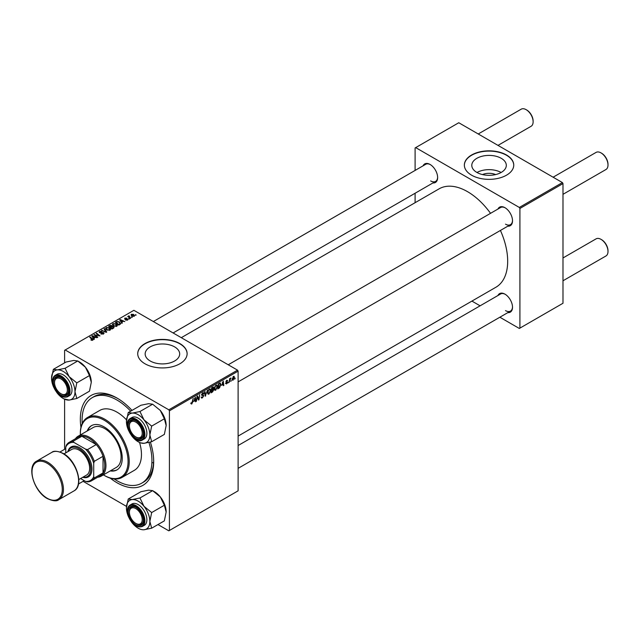 <?xml version="1.0" encoding="UTF-8"?>
<svg xmlns="http://www.w3.org/2000/svg" width="640" height="640" viewBox="0 0 640 640"><rect width="100%" height="100%" fill="white"/><g stroke="black" fill="none" stroke-linecap="round" stroke-linejoin="round"><path stroke-width="0.96" d="M482.472 174.576A10.936 6.312 180 0 1 495.632 174.576M501.256 158.32A17.256 9.968 0 0 0 482.448 156.16A17.256 9.968 0 0 0 471.792 165.36A17.256 9.968 0 0 0 476.848 172.408A17.256 9.968 0 0 0 495.656 174.568A17.256 9.968 0 0 0 506.312 165.36A17.256 9.968 0 0 0 501.256 158.32M501.112 172.488A17.256 9.968 0 0 0 476.992 172.488M506.52 155.008A24.704 14.264 0 0 0 479.6 151.92A24.704 14.264 0 0 0 464.352 165.096A24.704 14.264 0 0 0 471.584 175.176A24.704 14.264 0 0 0 498.504 178.272A24.704 14.264 0 0 0 513.752 165.096A24.704 14.264 0 0 0 506.52 155.008M513.752 165.232A24.704 14.264 0 0 0 506.52 155.28A24.704 14.264 0 0 0 479.704 152.16A24.704 14.264 0 0 0 464.352 165.232M150.216 360.992A17.256 9.968 180 0 1 145.16 353.944A17.256 9.968 180 0 1 155.816 344.736A17.256 9.968 180 0 1 174.624 346.896A17.256 9.968 180 0 1 179.68 353.944A17.256 9.968 180 0 1 169.024 363.152A17.256 9.968 180 0 1 150.216 360.992M179.888 343.592A24.704 14.264 0 0 0 152.968 340.496A24.704 14.264 0 0 0 137.72 353.672A24.704 14.264 0 0 0 144.952 363.76A24.704 14.264 0 0 0 171.872 366.848A24.704 14.264 0 0 0 187.12 353.672A24.704 14.264 0 0 0 179.888 343.592M187.12 353.808A24.704 14.264 0 0 0 179.888 343.856A24.704 14.264 0 0 0 153.072 340.744A24.704 14.264 0 0 0 137.72 353.808M497.944 209.056A10.704 6.184 60 0 1 504.944 207.688L504.944 207.688A10.704 6.184 60 0 1 512.512 220.792A10.704 6.184 60 0 1 507.824 226.168M505.24 207.864A9.88 5.704 -120 0 0 500.584 207.528L228.232 364.776M423.072 165.824A10.704 6.184 60 0 1 430.072 164.456L430.072 164.456A10.704 6.184 60 0 1 437.64 177.568A10.704 6.184 60 0 1 432.952 182.944M430.368 164.632A9.88 5.704 -120 0 0 425.712 164.304L153.352 321.544M497.944 295.512A10.704 6.184 60 0 1 504.944 294.144L504.944 294.144A10.704 6.184 60 0 1 512.512 307.256A10.704 6.184 60 0 1 507.824 312.632M505.24 294.32A9.88 5.704 -120 0 0 500.584 293.992L238.112 445.528M150.368 442.072A51.872 29.952 60 0 1 153.688 461.576A51.872 29.952 60 0 1 117.008 482.752A51.872 29.952 60 0 1 110.264 478.144M80.952 427.36A51.872 29.952 60 0 1 117.008 398.048L117.008 398.048A51.872 29.952 60 0 1 132 410.4M117.888 398.568A49.4 28.52 -120 0 0 94.048 396.608L92.304 397.616A49.4 28.52 -120 0 0 82.192 423.608M238.112 436.088L495.912 287.24A56.816 32.8 -120 0 0 500.424 230.448M490.544 213.328A56.816 32.8 -120 0 0 467.504 191.648A56.816 32.8 -120 0 0 439.104 188.84L181.296 337.68M237.528 370.144L238.112 371.152L169.408 410.816L168.824 409.808L237.528 370.144L133.888 310.312L64.608 350.312L64.608 362.856M64.608 399.272L64.608 449.312M169.408 410.816L169.408 530.488L168.824 530.824L157.96 524.552M126.488 506.384L83.088 481.328M217.52 386.416L215.744 390.176L214.872 390.28L214.344 388.952L214.904 386.544L216.112 385.136L217.024 385.048L217.52 386.416L217.056 386.152M221.808 385.328L223.264 381.072L223.824 385.456L223.392 385.696L223.256 384.496L221.512 385.152M190.848 403.592L191.68 404.072L190.88 403.064L191.304 402.76L191.704 403.504L193.176 398.44L192.672 402.176L191.68 404.072L190.84 403.52M190.952 403.008L191.704 403.504M202.904 394.896L203.704 395.744L202.424 397.864L201.504 398.032L201.168 397L202.456 397.304L203.28 396.032L201.584 394.768L202.728 392.864L203.568 392.736L203.92 393.648L202.712 393.424L202.008 394.496L203.424 394.984M201.168 397.024L202.456 397.304M203.168 395.688L201.608 395.008M201.76 395.344L201.584 394.768L203.088 395.64M203.496 393.832L202.296 393.184M201.648 394.288L202.168 394.824M207.512 390.16L205.192 396.208L204.568 391.864L205 391.616L205.528 395.344L207.512 390.16M210.744 390.328L208.968 394.088L208.096 394.192L207.568 392.864L208.128 390.456L209.336 389.048L210.248 388.96L210.744 390.328L210.28 390.064M235.24 378.184L234.72 379.16L235.24 378.184M238.112 371.152L238.112 490.824L169.408 530.488M212.688 389.176L213.76 389.8L212.592 391.936L210.96 392.88L211.648 387.776L213.256 386.928L213.816 387.672L213.256 389.144L213.76 389.8L212.952 388.968M213.256 386.928L213.816 387.672L212.824 387.096M193.92 401.432L195.368 397.176L195.928 401.56L195.504 401.8L195.368 400.6L193.616 401.264M197.208 397.944L196.344 401.312L197.04 396.208L197.488 395.952L198.656 399.272L199.656 394.696L198.968 399.808L198.52 400.064L197.344 396.752L197.208 397.944L196.84 397.728M226.52 383.952L225.512 383.312L226.544 383.512L227.096 382.672L225.88 381.752L226.768 380.264L227.736 380.752L226.752 380.704L226.352 381.688L227.52 382.384L226.52 383.952L225.512 383.376L226.52 383.952M225.936 383.008L226.544 383.512M226.768 380.264L227.736 380.752L226.84 380.232M227.312 381.056L226.432 380.52M227.52 382.384L226.696 381.792M219.96 383.04L220.856 384.384L219.592 387.784L217.728 388.968L218.424 383.864L220.424 383.088M232.136 379.56L233.136 380.136L232.128 379.352L233.472 376.4L234.456 377.256L233.136 380.136L232.456 380.216M233.472 376.4L234.128 376.328M231.328 380.448L230.808 381.424L231.328 380.448M229.808 380.624L229.168 382.368L229.664 378.656L230.096 378.408L229.992 379.176L230.96 377.968L229.808 380.624L229.432 380.408M228.472 382.096L227.944 383.072L228.472 382.096M129.392 318.96L128.472 318.816L129.392 318.96M132.248 317.312L131.336 317.168L132.248 317.312M112.408 324.704L113.008 323.656L116.224 323.888L117.416 325.392L116.816 326.28L113.656 326.072L112.392 324.528M122.328 323.032L121.872 323.296L119.688 319.856L120.208 319.552L124.84 321.584L123.168 321.272L121.72 322.104L122.328 323.032M113.608 328.072L111.976 329.016L108.592 326.264L110.264 325.376L111.752 325.584L112.184 326.48L113.512 326.664L113.608 328.072L114.072 327.44M112.264 326.216L112.184 326.8M106.752 332.024L106.216 332.344L101.512 330.344L105.968 331.808L104 328.912L104.456 328.648L106.752 332.024M91.016 340.136L91.056 339.624L92.304 339.88L89.696 337.168L90.12 336.92L92.608 338.936L92.752 340.176L91.016 340.136M92.304 340.352L92.088 339.12M93.128 339.672L92.752 340.176M97.8 337.2L97.368 337.448L93.992 334.688L99.064 335.76L96.168 333.432L96.6 333.184L99.984 335.936L94.912 334.88L97.8 337.2M168.824 409.808L65.184 349.976M94.44 339.136L93.976 339.408L91.792 335.96L92.312 335.656L96.944 337.688L95.272 337.376L93.824 338.208L94.44 339.136M99.56 332.664L99.624 331.376L102.08 331.424L100.08 331.664L99.96 332.4L103.584 332.536L104.08 333.216L103.504 333.968L100.856 333.904L103.048 333.68L103.2 332.808L99.56 332.664L99.08 332.04M103.048 334.176L103.2 332.808M100.08 331.664L99.96 332.832M105.632 328.616L106.232 327.56L109.448 327.8L110.64 329.304L110.04 330.192L106.88 329.984L105.616 328.44M125.584 320.056L127.248 319.832L127.352 319.248L124.728 319.144L124.776 318.144L126.64 318.104L125.128 318.368L125.368 318.976L127.736 318.984L127.6 320.056L125.584 320.056M127.248 320.216L127.352 319.248M124.728 319.144L124.776 318.144L124.776 319.168M125.128 318.368L125.088 319.28M127.736 319.968L127.736 318.984L127.6 320.056M119.96 324.408L118.752 325.104L115.368 322.352L116.952 321.496L119.464 321.912L120.512 323.968L119.96 324.408M120.712 323.472L120.512 323.968M134.208 316.24L132.024 316.136L131.472 314.272L133.704 314.416L134.208 316.24L134.656 315.584M131 314.92L131.472 314.272L131.472 315.752M129.072 315.784L130.616 318.248L130.184 318.496L127.72 316.496L128.656 316.664L129.072 315.784L128.912 317.464M128.656 317.256L128.68 315.888L128.68 317.272M136.168 315.048L135.248 314.904L136.168 315.048M114.144 478.952A49.4 28.52 -120 0 0 117.008 480.736A49.4 28.52 -120 0 0 141.704 483.184L143.456 482.176A49.4 28.52 -120 0 0 153.672 460.552M152.68 462.664A49.4 28.52 -120 0 0 153.544 463.088M562.408 182.576L562.992 183.584L519.912 208.456L519.328 207.448L562.408 182.576L458.776 122.744L415.104 147.952L415.104 170.424M415.104 193.248L415.104 202.688M519.912 208.456L519.912 328.128L519.328 328.464L499.864 317.224M480.104 305.816L471.92 301.096M519.912 328.128L562.992 303.256L562.992 183.584M519.328 207.448L415.688 147.616M505.528 224.16A9.88 5.704 -120 0 0 510.464 224.648A9.88 5.704 -120 0 0 512.512 220.448M430.656 180.928A9.88 5.704 -120 0 0 435.592 181.416A9.88 5.704 -120 0 0 437.632 177.224M505.528 310.616A9.88 5.704 -120 0 0 510.464 311.104A9.88 5.704 -120 0 0 512.512 306.904M94.432 335.056L94.432 334.432M96.6 333.784L96.6 333.184M94.912 335.44L94.912 334.88M92.312 336.776L92.312 335.656M93.824 339.16L93.824 338.208M92.936 336.776L93.584 337.8L94.736 337.136L92.44 336.096L92.936 337.76M93.584 338.776L93.584 337.8M92.44 336.976L92.44 336.096M94.736 337.68L94.736 337.136M91.056 340.16L91.056 339.624M91.368 340.304L91.368 339.848M90.12 337.52L90.12 336.92M92.608 340.248L92.608 338.936M101.232 334.088L101.232 333.624M101.36 334.144L101.36 333.704M99.624 332.696L99.624 331.376M103.584 333.92L103.584 332.536M101.944 330.528L101.944 330.104M105.968 332.24L105.968 331.808M104.456 329.592L104.456 328.648M106.232 329.528L106.232 327.56M109.448 328.344L109.448 327.8M106.272 328.48L106.272 329.568L106.28 328.608L107.32 329.752L109.6 329.896L110.008 329.272L110.008 330.208M107.32 330.2L107.32 329.752M106.688 327.848L106.28 328.608L106.688 327.848L108.984 328.016L109.6 330.384M110.264 325.848L110.264 325.376M113.2 328.304L113.08 326.896L111.768 327L111.752 325.584M113.512 328.128L113.512 326.664M109.416 326.336L110.472 327.192L111.68 326.304L110.144 325.92L109.416 326.928M110.472 327.792L110.472 327.192M111.68 326.28L111.68 327.048L111.344 325.832M110.864 328.112L110.864 327.512L112.008 328.44L113.2 327.728L113.08 326.896M112.008 328.992L112.008 328.44M111.768 327L110.864 327.512M125.896 320.208L125.896 319.752M120.208 320.672L120.208 319.552M121.72 323.056L121.72 322.104M120.832 320.672L121.48 321.696L122.632 321.024L120.336 319.992L120.832 321.656M121.48 322.672L121.48 321.696M120.336 320.872L120.336 319.992M122.632 321.576L122.632 321.024M116.952 321.984L116.952 321.496M119.464 322.44L119.464 321.912M116.192 322.424L118.784 324.528L120.072 323.384L119.016 322.136L117.408 321.8L116.192 322.424L116.192 323.024M118.784 325.08L118.784 324.528M119.328 324.768L119.328 324.216M113.008 325.616L113.008 323.656M116.224 324.432L116.224 323.888M113.056 325.664L113.056 324.696L114.096 325.84L116.368 325.984L116.784 325.36L116.784 326.296M114.096 326.288L114.096 325.84M113.464 323.936L113.056 324.696L113.464 323.936L115.76 324.104L116.368 326.472M133.704 314.976L133.704 314.416M133.84 316.392L133.272 314.664L131.824 314.496L131.56 315.824M131.824 314.496L132.4 315.864L134.088 315.64L134.088 316.304M132.4 316.32L132.4 315.864M131.768 317.504L131.768 316.912M128.152 316.848L128.152 316.248M128.904 319.152L128.904 318.568M135.68 315.248L135.68 314.656M212.112 391.664L212.592 391.936M211.992 388.128L211.776 389.72L213.392 387.936L211.624 387.912M212.24 387.432L213.392 387.936M211.696 390.312L211.464 392.04L213.336 390.032L211.328 390.104M212.12 389.52L213.336 390.032M207.6 393.296L208.968 394.088M208.464 390.624L207.992 392.64L209 393.52L210.32 390.52L209.32 389.608L208.136 390.44M207.584 392.408L207.992 392.64M208.912 389.368L209.96 389.552L209.216 389.12M207.576 393.128L209 393.52M205.096 395.528L205.736 395.896M205.024 395.048L205.528 395.344M201.168 397.136L202.424 397.864M202.736 392.856L203.92 393.544M202.648 392.912L203.92 393.648M201.608 394.504L203.704 395.744M195.44 401.28L195.928 401.56M194.888 400.328L195.368 400.6M194.712 399.032L194.152 400.752L195.304 400.08L195.048 397.872L194.4 398.848M198.088 398.944L198.656 399.272M198.264 399.4L198.968 399.808M223.336 385.176L223.824 385.456M222.784 384.216L223.256 384.496M222.608 382.928L222.04 384.648L223.2 383.976L222.944 381.768L222.296 382.744M218.464 388L218.936 388.272M220.392 384.12L220.856 384.384M219.184 387.552L219.592 387.784M218.768 384.216L218.24 388.128L220.432 384.6L219.92 383.632L218.4 384M219.376 383.312L220.136 383.672L219.448 383.272M214.376 389.384L215.744 390.176M215.232 386.712L214.768 388.728L215.776 389.608L217.096 386.616L216.096 385.696L214.912 386.528M214.36 388.496L214.768 388.728M215.68 385.456L216.736 385.64L215.992 385.208M214.352 389.216L215.776 389.608M233.944 376.968L234.456 377.256M234.032 377.504L233.448 376.84L232.552 379.056L233.136 379.704L234.032 377.504L233.128 376.648M232.16 378.832L233.136 379.704M230.36 378.352L230.792 378.6M136.392 437.272L135.808 436.936A9.056 5.232 -120 0 0 142.216 433.24A9.056 5.232 -120 0 0 135.808 422.144A9.056 5.232 -120 0 0 129.408 425.848A9.056 5.232 -120 0 0 135.808 436.936L136.392 437.272A9.88 5.704 60 0 0 141.336 437.76A9.88 5.704 -120 0 0 142.448 436.736A9.88 5.704 -120 0 0 143.376 433.568A9.88 5.704 60 0 1 141.336 437.76L141.336 437.76A9.88 5.704 -120 0 1 136.096 437.096M601.592 153.232L601.016 152.896L601.592 153.232A9.056 5.232 60 0 1 608 164.32L608 164.992A9.88 5.704 -120 0 0 601.016 152.896L601.016 152.896A9.88 5.704 -120 0 0 596.072 152.4L553.112 177.208M562.992 194.32L605.952 169.52A9.88 5.704 -120 0 0 608 164.992M129.408 425.848L129.408 425.176A9.88 5.704 60 0 1 131.456 420.648A9.88 5.704 60 0 1 136.112 420.984A9.88 5.704 -120 0 0 131.456 420.648A9.88 5.704 -120 0 0 130.344 421.68A9.88 5.704 -120 0 0 129.416 425.52M601.592 239.688L601.016 239.352L601.592 239.688A9.056 5.232 60 0 1 608 250.784L608 251.456A9.88 5.704 -120 0 0 601.016 239.352L601.016 239.352A9.88 5.704 -120 0 0 596.072 238.864L562.992 257.96M562.992 280.776L605.952 255.976A9.88 5.704 -120 0 0 608 251.456M136.392 523.736L135.808 523.392A9.056 5.232 -120 0 0 142.216 519.696A9.056 5.232 -120 0 0 135.808 508.608A9.056 5.232 -120 0 0 129.408 512.304A9.056 5.232 -120 0 0 135.808 523.392L136.392 523.736A9.88 5.704 60 0 0 141.336 524.224A9.88 5.704 -120 0 0 143.376 520.024A9.88 5.704 60 0 1 141.336 524.224L141.336 524.224A9.88 5.704 -120 0 1 136.096 523.552M129.408 512.304L129.408 511.632A9.88 5.704 60 0 1 131.456 507.104A9.88 5.704 60 0 1 136.112 507.44A9.88 5.704 -120 0 0 131.456 507.104A9.88 5.704 -120 0 0 129.416 511.976M498 145.384L531.08 126.288A9.88 5.704 -120 0 0 533.128 121.768L533.128 121.096A9.056 5.232 60 0 0 526.72 110L526.136 109.664A9.88 5.704 -120 0 0 521.2 109.176L478.24 133.976M61.52 394.048L60.936 393.712A9.056 5.232 -120 0 0 67.344 390.008A9.056 5.232 -120 0 0 60.936 378.92A9.056 5.232 -120 0 0 54.536 382.616A9.056 5.232 -120 0 0 60.936 393.712L61.52 394.048A9.88 5.704 60 0 0 66.456 394.536A9.88 5.704 -120 0 0 68.496 390.336A9.88 5.704 60 0 1 66.456 394.536A9.88 5.704 -120 0 1 61.224 393.864M54.536 382.616L54.536 381.944A9.88 5.704 60 0 1 56.576 377.424A9.88 5.704 60 0 1 61.232 377.752A9.88 5.704 -120 0 0 56.576 377.424A9.88 5.704 -120 0 0 54.536 382.288M533.128 121.768A9.88 5.704 -120 0 0 526.136 109.664L526.72 110M128.232 412.576L140.912 405.256L148.584 403.688L152.632 404.208L139.952 411.528L132.28 413.096L128.232 412.576L126.424 421.432A16.576 9.568 60 0 1 132.28 413.096A16.576 9.568 60 0 1 144 419.864L139.952 411.528M149.856 434.96A16.576 9.568 60 0 1 148.288 440.824A16.576 9.568 60 0 1 144 443.296L151.672 441.728L149.856 434.96L151.672 426.104L144 419.864A16.576 9.568 -120 0 1 149.856 434.96M142.368 437.696A10.704 6.184 60 0 1 132.024 434.928A10.704 6.184 60 0 1 129.256 421.384A10.704 6.184 60 0 1 135.808 420.8A10.704 6.184 60 0 1 143.384 433.912A10.704 6.184 60 0 1 142.368 437.696M145.704 437.608A12.352 7.128 -120 0 0 143.456 423.264A12.352 7.128 -120 0 0 131.968 417.504L129.984 418.648A12.352 7.128 60 0 1 141.48 424.408A12.352 7.128 60 0 1 143.728 438.752A12.352 7.128 60 0 1 142.336 440.04L144.312 438.896A12.352 7.128 -120 0 0 145.704 437.608M152.632 404.208L160.304 410.448L164.352 418.784L166.16 425.552L164.352 434.408L151.672 441.728M164.352 418.784L151.672 426.104M138.144 441.728L139.952 442.776L144 443.296A16.576 9.568 60 0 1 138.144 441.728A16.576 9.568 60 0 1 132.28 436.536A16.576 9.568 60 0 1 131.464 435.464M160.304 410.448A16.576 9.568 60 0 1 166.16 425.552M128.504 430.344A16.576 9.568 60 0 1 126.424 421.432M128.232 499.032L140.912 491.712L148.584 490.144L152.632 490.664L160.304 496.912A16.576 9.568 60 0 1 164.592 504.336A16.576 9.568 60 0 1 166.16 512.008L164.352 520.872L151.672 528.184L149.856 521.424L151.672 512.56L144 506.32L139.952 497.984L132.28 499.552L128.232 499.032L126.424 507.888A16.576 9.568 60 0 1 132.28 499.552A16.576 9.568 60 0 1 144 506.32A16.576 9.568 60 0 1 149.856 521.424A16.576 9.568 60 0 1 144 529.76L151.672 528.184M139.952 497.984L152.632 490.664L154.44 491.712A16.576 9.568 60 0 1 160.304 496.912L164.352 505.24L166.16 512.008M144 529.76A16.576 9.568 -120 0 1 132.28 522.992A16.576 9.568 60 0 1 131.464 521.928M128.504 516.8A16.576 9.568 60 0 1 127.992 515.56A16.576 9.568 60 0 1 126.424 507.888M129.256 516.584A10.704 6.184 60 0 1 129.256 507.848A10.704 6.184 60 0 1 135.808 507.264A10.704 6.184 60 0 1 142.368 515.416A10.704 6.184 60 0 1 143.384 520.368A10.704 6.184 60 0 1 137.768 525.576A10.704 6.184 60 0 1 129.256 516.584M142.336 526.496L144.312 525.352A12.352 7.128 -120 0 0 145.704 513.984A12.352 7.128 -120 0 0 131.968 503.96L129.984 505.104A12.352 7.128 60 0 1 143.728 515.12A12.352 7.128 60 0 1 142.336 526.496C136.992 528.04 132.36 524.752 128.44 516.624C126.504 511.12 127.016 507.28 129.984 505.104M164.352 505.24L151.672 512.56M69.128 376.632A16.576 9.568 60 0 1 73.416 384.064A16.576 9.568 60 0 1 74.984 391.736L76.8 382.872L69.128 376.632L65.08 368.296L57.408 369.872L53.36 369.344L51.544 378.2A16.576 9.568 60 0 1 57.408 369.872A16.576 9.568 -120 0 1 69.128 376.632M67.488 385.728A10.704 6.184 60 0 1 68.504 390.68A10.704 6.184 60 0 1 62.896 395.888A10.704 6.184 60 0 1 54.384 386.896A10.704 6.184 60 0 1 54.384 378.16A10.704 6.184 60 0 1 60.936 377.576A10.704 6.184 60 0 1 67.488 385.728M70.832 384.296A12.352 7.128 -120 0 0 57.088 374.272L55.112 375.416A12.352 7.128 60 0 1 68.848 385.44A12.352 7.128 60 0 1 67.464 396.808L69.44 395.664A12.352 7.128 -120 0 0 70.832 384.296M53.36 369.344L66.04 362.024L73.712 360.456L77.752 360.976L85.424 367.224L89.472 375.56L76.8 382.872M89.472 375.56L91.288 382.32A16.576 9.568 60 0 0 85.424 367.224A16.576 9.568 60 0 0 79.568 362.024L77.752 360.976L65.08 368.296M76.8 398.504L74.984 391.736A16.576 9.568 60 0 1 69.128 400.072L76.8 398.504L89.472 391.184L91.288 382.32M63.952 398.872L69.128 400.072A16.576 9.568 60 0 1 57.408 393.304A16.576 9.568 60 0 1 56.592 392.24M53.632 387.112A16.576 9.568 60 0 1 51.544 378.2M65.768 448.64L59.992 451.976M84.256 480.656L78.48 483.992M110.248 470.928A25.528 14.736 -120 0 0 116.96 469.904A25.528 14.736 -120 0 0 120.872 449.448A25.528 14.736 -120 0 0 104.2 426.952A25.528 14.736 -120 0 0 91.432 425.688A25.528 14.736 -120 0 0 87.192 430.992M91.728 425.528A25.528 14.736 -120 0 0 87.776 430.656M103.392 474.88A33.76 19.488 -120 0 0 104.2 475.36A33.76 19.488 -120 0 0 128.064 461.576A33.76 19.488 -120 0 0 104.2 420.232A33.76 19.488 -120 0 0 80.328 434.016A33.76 19.488 -120 0 0 80.336 434.952M104.776 475.696L104.2 475.36L104.776 475.696A34.584 19.968 60 0 0 122.072 477.408L134.296 470.352A34.584 19.968 -120 0 0 139.576 442.56M80.328 434.016L80.328 433.344A34.584 19.968 60 0 1 87.488 417.512A34.584 19.968 60 0 1 104.776 419.224A34.584 19.968 60 0 1 127.368 449.696A34.584 19.968 60 0 1 122.072 477.408M126.496 419.856A34.584 19.968 -120 0 0 117.008 412.16A34.584 19.968 -120 0 0 99.712 410.448L87.488 417.512M141.704 483.184A49.4 28.52 -120 0 0 148.92 442.424M130.672 411.168A49.4 28.52 -120 0 0 117.008 400.064A49.4 28.52 -120 0 0 92.304 397.616M75.472 438.712A23.056 13.312 60 0 1 78.112 436.232L93.248 427.496A23.056 13.312 60 0 1 104.776 428.632A23.056 13.312 60 0 1 119.84 448.952A23.056 13.312 60 0 1 116.304 467.424L101.168 476.168A23.056 13.312 60 0 1 97.704 477.216M110.832 470.592A25.528 14.736 -120 0 0 117.248 469.728M78.112 436.232A23.056 13.312 60 0 1 95.88 442.408A23.056 13.312 60 0 1 105.944 465.608A23.056 13.312 60 0 1 101.168 476.168M80.592 478.536L85.568 481.408A21.408 12.36 -120 0 0 93.72 476.704L94.296 477.96A22.232 12.832 60 0 1 91.44 480.832L100.176 475.792A22.232 12.832 -120 0 0 103.032 472.92A22.232 12.832 -120 0 0 104.776 465.608A22.232 12.832 -120 0 0 103.032 456.288A22.232 12.832 -120 0 0 96.264 444.56L81.856 436.24A22.232 12.832 -120 0 0 77.944 437.28L69.208 442.328A22.232 12.832 60 0 1 73.12 441.288L73.92 442.416A21.408 12.36 -120 0 0 65.768 447.12L65.768 452.864M94.296 477.96L103.032 472.92L103.032 456.288L94.296 461.328L93.72 463.256A21.408 12.36 -120 0 0 85.568 449.144L87.528 449.6L96.264 444.56A22.232 12.832 -120 0 0 81.856 436.24L73.12 441.288M65.768 447.12L66.352 445.192A22.232 12.832 60 0 1 69.208 442.328M91.44 480.832A22.232 12.832 60 0 1 87.528 481.872L85.568 481.408M93.72 476.704L93.72 463.256M85.568 449.144L73.92 442.416M87.528 449.6A22.232 12.832 60 0 1 94.296 461.328M82.984 477.16A16.464 9.504 -120 0 0 90.64 466.64A16.464 9.504 -120 0 0 79.16 448.8A16.464 9.504 -120 0 0 68.16 451.488M67.88 451.648A17.288 9.984 60 0 1 79.744 447.792A17.288 9.984 60 0 1 91.88 467.2A17.288 9.984 60 0 1 82.704 477.32M63.984 453.896L71.752 449.416A14.824 8.56 60 0 1 79.16 450.152A14.824 8.56 60 0 1 88.84 463.208A14.824 8.56 60 0 1 86.568 475.088L78.8 479.568M95.744 336.12L95.744 335.512M101.64 332.792L101.64 332.344M104.76 331.728L104.76 331.272M109.632 326.208L109.632 325.656M111.16 327.344L111.16 326.792M112.808 328.536L112.808 327.984M116.384 322.312L116.384 321.76M129.648 318.056L129.648 317.44M204.856 393.888L205.392 394.192M197.416 397.04L198.048 397.4M197.76 398.08L198.44 398.472M225.896 381.92L226.608 382.336M218.912 383.584L219.384 383.856M128.6 419.928A12.352 7.128 60 0 1 129.984 418.648L128.496 420.024C123.048 426.624 135.44 444.8 142.336 440.04M143.072 438.576A11.856 6.848 -120 0 0 140 423.576A11.856 6.848 -120 0 0 128.552 420.512A11.856 6.848 -120 0 0 131.616 435.504A11.856 6.848 -120 0 0 143.072 438.576M128.552 516.648A11.856 6.848 -120 0 0 140 526.808A11.856 6.848 -120 0 0 143.072 515.352A11.856 6.848 -120 0 0 131.616 505.2A11.856 6.848 -120 0 0 128.552 516.648M68.2 385.664A11.856 6.848 -120 0 0 56.744 375.512A11.856 6.848 -120 0 0 53.672 386.96A11.856 6.848 -120 0 0 65.128 397.12A11.856 6.848 -120 0 0 68.2 385.664M47.72 462.248A22.232 12.832 60 0 1 62.24 481.84A22.232 12.832 60 0 1 58.832 499.656C56.848 501.488 53.008 501.136 47.312 498.592C33.952 491.616 26.2 466.216 36.608 461.152A22.232 12.832 60 0 1 47.72 462.248M47.136 498.216A21.408 12.36 -120 0 0 62.272 489.48A21.408 12.36 -120 0 0 47.136 463.256A21.408 12.36 -120 0 0 32 472A21.408 12.36 -120 0 0 47.136 498.216M51.744 452.408C53.704 450.576 57.544 450.928 63.272 453.472C76.624 460.448 84.376 485.848 73.976 490.912A22.232 12.832 -120 0 0 77.384 473.104A22.232 12.832 -120 0 0 62.856 453.512A22.232 12.832 -120 0 0 51.744 452.408L36.608 461.152M92.496 339.616L92.496 340.296M103.464 333.176L103.464 333.992M99.72 332.088L99.72 332.744M113.424 327.36L113.424 328.176M127.528 319.488L127.528 320.096M124.928 318.624L124.928 319.232M120.072 323.384L120.072 324.336M113.048 324.568L113.048 325.656M213.24 387.552L212.64 387.2M213.2 389.632L212.56 389.264M201.784 397.416L201.168 397.064M203.136 395.656L201.584 394.768M203.288 393.344L202.6 392.944M191.4 403.544L190.856 403.232M226.12 383.576L225.584 383.264M226.984 382.4L225.88 381.768M227.152 380.648L226.64 380.352M233.808 376.808L233.296 376.512M232.776 379.736L232.128 379.368M238.112 381.888L510.464 224.648M510.464 311.104L238.112 468.352M435.592 181.416L173.112 332.96M55.112 375.416C52.144 377.592 51.632 381.44 53.568 386.936C57.488 395.064 62.12 398.352 67.464 396.808M73.976 490.912L58.832 499.656"/></g></svg>
